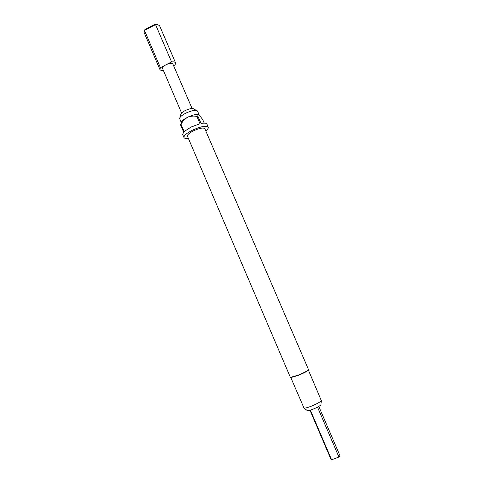 <?xml version="1.0" encoding="UTF-8"?>
<svg xmlns="http://www.w3.org/2000/svg" width="484" height="484" viewBox="0 0 484 484"><rect width="100%" height="100%" fill="white"/><g stroke="black" fill="none" stroke-linecap="round" stroke-linejoin="round"><path stroke-width="0.73" d="M310.359 410.105L331.619 459.8L331.056 459.546L309.96 410.22M290.787 377.562L298.283 375.396C303.214 373.346 306.481 371.7 308.09 370.454L308.362 370.024L321.352 400.667C320.136 402.089 316.839 403.91 311.448 406.136C307.649 407.601 305.174 408.254 304.025 408.091L290.787 377.562M290.394 377.399L298.12 375.161C303.208 373.049 306.578 371.349 308.241 370.072L308.52 369.631L204.817 128.671C203.341 127.395 199.565 128.115 193.485 130.831C189.232 133.033 187.211 134.8 187.417 136.131L290.394 377.399M179.933 117.606L180.78 114.502C180.841 113.383 182.341 112.058 185.281 110.521C189.522 108.591 192.336 108.071 193.727 108.948L196.564 110.479M181.355 122.652L179.661 118.598C179.733 117.086 181.796 115.271 185.856 113.153C191.712 110.497 195.584 109.765 197.466 110.963L199.251 115.023M198.694 114.654C196.316 114.061 192.626 114.92 187.611 117.249C183.618 119.324 181.542 121.103 181.385 122.585L181.119 123.19M188.367 138.357C185.874 138.684 184.41 138.424 183.974 137.571C183.684 135.72 186.497 133.257 192.426 130.19C200.921 126.397 206.19 125.392 208.229 127.177C208.55 128.072 207.733 129.319 205.773 130.898M183.974 137.571L182.662 134.479L183.63 132.078L180.532 124.812L181.04 124.279L184.144 131.551L191.077 127.044L200.025 123.735L196.885 116.438L197.902 116.22L201.035 123.511C204.405 122.869 206.359 123.063 206.898 124.092L208.229 127.177M307.092 410.444L307.328 410.626C308.248 410.765 310.19 410.257 313.16 409.113C317.371 407.383 319.954 405.943 320.904 404.805L320.934 404.509M173.665 65.618L175.063 64.898L175.577 62.89L159.672 25.924L159.061 25.198L155.546 24.605L144.492 30.45L144.141 32.579L159.944 69.593L160.343 70.101L163.465 70.622M159.944 69.593L160.392 67.675L144.492 30.45L144.916 29.56L155.031 24.206L157.506 24.642M192.088 108.501L172.746 63.719C171.378 62.968 169.122 63.325 165.976 64.802C163.459 66.187 162.322 67.421 162.557 68.492L181.585 113.002M160.392 67.675L171.578 61.916L155.546 24.605L155.031 24.206M175.577 62.89C175.123 61.988 173.786 61.662 171.578 61.916M204.248 123.136L202.699 119.548L199.003 114.823C198.216 114.436 197.847 114.902 197.902 116.22M181.04 124.279C182.595 121.302 184.785 118.961 187.611 117.249C190.629 116.051 193.721 115.779 196.885 116.438M181.125 123.19L180.532 124.812M331.619 459.8L338.939 457.035L317.522 407.135M318.799 406.433L339.968 455.728L338.939 457.035M291.289 377.659L290.908 377.502M307.328 410.626L304.025 408.091M320.904 404.805L321.352 400.667M308.09 370.454L308.241 370.072"/></g></svg>
